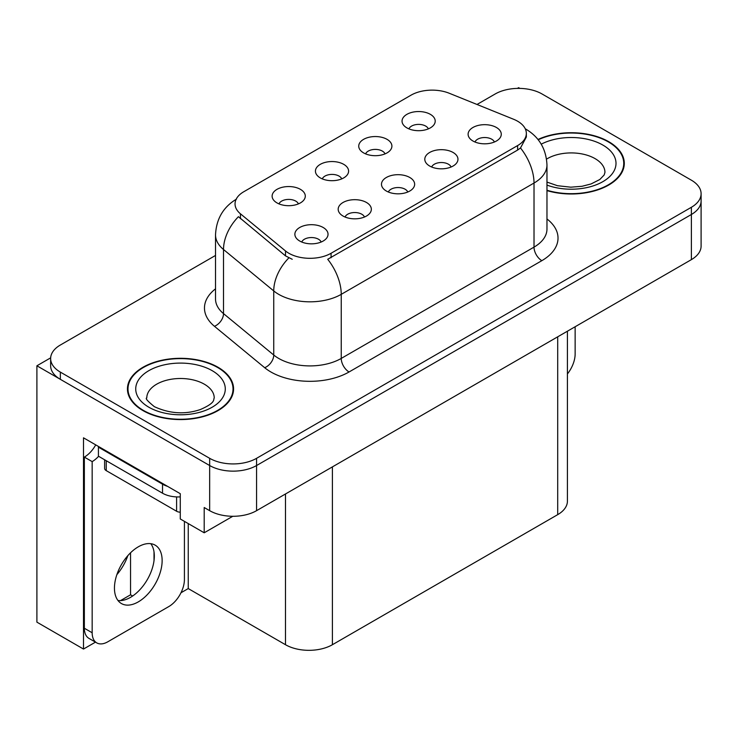 <?xml version="1.0" encoding="UTF-8"?>
<svg xmlns="http://www.w3.org/2000/svg" width="738" height="738" viewBox="0 0 738 738"><rect width="100%" height="100%" fill="white"/><g stroke="black" fill="none" stroke-linecap="round" stroke-linejoin="round"><path stroke-width="1.11" d="M407.782 192.018A9.954 5.747 0 0 0 405.107 189.223A9.954 5.747 0 0 0 395.3 187.766A9.954 5.747 0 0 0 388.363 192.018M409.793 177.489A16.587 9.576 0 0 0 388.548 176.419A16.587 9.576 0 0 0 383.05 188.319A16.587 9.576 0 0 0 386.343 191.022A16.587 9.576 0 0 0 413.086 188.319A16.587 9.576 0 0 0 409.793 177.489M341.722 178.882A9.954 5.747 0 0 0 339.046 176.087A9.954 5.747 0 0 0 329.249 174.629A9.954 5.747 0 0 0 322.303 178.882M343.742 164.353A16.587 9.576 0 0 0 322.488 163.282A16.587 9.576 0 0 0 316.999 175.183A16.587 9.576 0 0 0 320.283 177.895A16.587 9.576 0 0 0 347.026 175.183A16.587 9.576 0 0 0 343.742 164.353M364.471 217.027A9.954 5.747 0 0 0 361.795 214.223A9.954 5.747 0 0 0 351.998 212.765A9.954 5.747 0 0 0 345.052 217.027M366.491 202.489A16.587 9.576 0 0 0 345.236 201.419A16.587 9.576 0 0 0 339.748 213.319A16.587 9.576 0 0 0 343.032 216.031A16.587 9.576 0 0 0 369.775 213.319A16.587 9.576 0 0 0 366.491 202.489M321.159 242.027A9.954 5.747 0 0 0 318.484 239.232A9.954 5.747 0 0 0 308.687 237.774A9.954 5.747 0 0 0 301.75 242.027M323.179 227.498A16.587 9.576 0 0 0 301.925 226.428A16.587 9.576 0 0 0 296.436 238.328A16.587 9.576 0 0 0 299.729 241.031A16.587 9.576 0 0 0 326.473 238.328A16.587 9.576 0 0 0 323.179 227.498M451.084 167.019A9.954 5.747 0 0 0 448.418 164.214A9.954 5.747 0 0 0 438.612 162.757A9.954 5.747 0 0 0 431.675 167.019M453.104 152.48A16.587 9.576 0 0 0 431.859 151.41A16.587 9.576 0 0 0 426.361 163.31A16.587 9.576 0 0 0 429.654 166.022A16.587 9.576 0 0 0 456.398 163.31A16.587 9.576 0 0 0 453.104 152.48M494.395 142.01A9.954 5.747 0 0 0 491.729 139.214A9.954 5.747 0 0 0 481.923 137.757A9.954 5.747 0 0 0 474.986 142.01M496.416 127.48A16.587 9.576 0 0 0 475.161 126.41A16.587 9.576 0 0 0 469.672 138.31A16.587 9.576 0 0 0 472.966 141.013A16.587 9.576 0 0 0 499.709 138.31A16.587 9.576 0 0 0 496.416 127.48M428.335 128.873A9.954 5.747 0 0 0 425.669 126.078A9.954 5.747 0 0 0 415.863 124.621A9.954 5.747 0 0 0 408.926 128.873M430.355 114.344A16.587 9.576 0 0 0 409.11 113.274A16.587 9.576 0 0 0 403.612 125.174A16.587 9.576 0 0 0 406.906 127.886A16.587 9.576 0 0 0 433.649 125.174A16.587 9.576 0 0 0 430.355 114.344M385.024 153.882A9.954 5.747 0 0 0 382.358 151.087A9.954 5.747 0 0 0 372.552 149.629A9.954 5.747 0 0 0 365.614 153.882M387.044 139.344A16.587 9.576 0 0 0 365.799 138.283A16.587 9.576 0 0 0 360.301 150.183A16.587 9.576 0 0 0 363.594 152.886A16.587 9.576 0 0 0 390.337 150.183A16.587 9.576 0 0 0 387.044 139.344M298.41 203.891A9.954 5.747 0 0 0 295.735 201.096A9.954 5.747 0 0 0 285.938 199.638A9.954 5.747 0 0 0 279.001 203.891M300.431 189.352A16.587 9.576 0 0 0 279.176 188.291A16.587 9.576 0 0 0 273.687 200.192A16.587 9.576 0 0 0 276.981 202.895A16.587 9.576 0 0 0 303.724 200.192A16.587 9.576 0 0 0 300.431 189.352M517.606 121.207A29.852 17.232 0 0 0 513.611 119.27L449.239 93.246A29.852 17.232 0 0 0 411.011 95.184L243.789 191.732A29.852 17.232 0 0 0 235.044 203.919A29.852 17.232 0 0 0 240.44 213.799L285.514 250.966A29.852 17.232 0 0 0 331.076 253.263L517.606 145.58A29.852 17.232 0 0 0 526.342 133.393A29.852 17.232 0 0 0 517.606 121.207M519.875 88.394L518.62 87.674L517.366 88.394M50.664 357.838L36.9 365.79L209.666 465.53A33.164 19.151 0 0 0 256.575 465.53L691.386 214.5A33.164 19.151 0 0 0 701.1 200.957A33.164 19.151 0 0 1 691.386 214.5L256.575 465.53A33.164 19.151 0 0 1 209.666 465.53L60.35 379.332A33.164 19.151 0 0 1 50.636 365.79L50.636 358.567A33.164 19.151 0 0 0 60.35 372.109L209.666 458.316A33.164 19.151 0 0 0 256.575 458.316L691.386 207.277A33.164 19.151 0 0 0 701.1 193.734A33.164 19.151 0 0 0 691.386 180.192L542.07 93.994A33.164 19.151 0 0 0 495.161 93.994L477.006 104.473M95.46 642.143L83.495 649.053L83.495 437.819L180.275 493.694L180.275 518.971L204.195 532.79L204.195 507.513L209.666 510.668A33.164 19.151 0 0 0 256.575 510.668L691.386 259.628A33.164 19.151 0 0 0 701.1 246.095L701.1 193.734M232.793 516.277L204.195 532.79M83.495 649.053L36.9 622.152L36.9 365.79M567.421 331.205L567.421 501.102A33.164 19.151 180 0 1 557.707 514.644L332.404 644.717A33.164 19.151 180 0 1 285.495 644.717L188.245 588.573L188.245 523.574M154.011 560.705L154.011 551.812M188.245 588.573L180.985 592.762M120.497 600.612L130.552 594.8L132.646 596.009M116.862 574.662A35.378 20.424 120 0 0 127.849 555.64M130.552 594.8L130.552 552.78M546.969 190.607A53.071 30.636 0 0 0 624.293 163.356A53.071 30.636 0 0 0 608.758 141.696A53.071 30.636 0 0 0 537.984 139.482M218.033 367.275A53.071 30.636 0 0 0 160.201 360.633A53.071 30.636 0 0 0 127.443 388.944A53.071 30.636 0 0 0 142.988 410.605A53.071 30.636 0 0 0 200.819 417.247A53.071 30.636 0 0 0 233.577 388.944A53.071 30.636 0 0 0 218.033 367.275M127.997 391.749A53.071 30.636 0 0 0 127.812 392.551M526.342 133.393L526.342 137.047L520.493 147.978L517.606 150.072L327.718 259.278A38.699 22.343 60 0 1 341.242 294.342A44.225 25.535 180 0 1 278.696 294.342A44.225 25.535 180 0 1 273.743 290.929L223.513 249.518A44.225 25.535 180 0 1 215.524 234.868L215.524 298.964A44.225 25.535 0 0 0 223.513 313.613L273.743 355.024A44.225 25.535 0 0 0 278.696 358.428A44.225 25.535 0 0 0 341.242 358.428L534.017 247.129A44.225 25.535 0 0 0 546.969 229.075L546.969 164.98A44.225 25.535 180 0 1 534.017 183.042A38.699 22.343 -120 0 0 520.493 147.978M292.22 259.278L285.514 255.883L238.429 216.686A38.699 25.876 129.5 0 0 223.513 249.518L223.513 313.613A11.052 7.398 -50.5 0 1 214.463 326.297A55.276 31.919 180 0 1 215.524 288.844M215.524 255.44L60.35 345.024A33.164 19.151 0 0 0 50.636 358.567M233.208 392.551A53.071 30.636 0 0 0 233.023 391.749M623.924 166.972A53.071 30.636 0 0 0 623.748 166.17M575.142 326.75L575.142 353.926A22.112 12.767 -60 0 1 567.421 373.945M138.292 601.885A33.717 19.465 120 0 0 160.321 572.171A33.717 19.465 120 0 0 155.155 545.151A33.717 19.465 120 0 0 138.292 546.821A33.717 19.465 120 0 0 116.263 576.535A33.717 19.465 120 0 0 121.438 603.555A33.717 19.465 120 0 0 138.292 601.885M150.783 543.694A33.717 19.465 -60 0 1 151.29 571.258A33.717 19.465 -60 0 1 130.478 597.374A33.717 19.465 -60 0 1 117.988 600.501M184.417 521.369L184.417 579.505A22.112 12.767 -60 0 1 168.781 606.581L107.803 641.792A22.112 12.767 -60 0 1 96.752 642.881A22.112 12.767 -60 0 1 92.167 632.761L92.167 461.61L84.353 457.099A22.112 12.767 120 0 0 95.719 444.885M98.606 456.296A22.112 12.767 -60 0 1 92.167 461.61M96.752 642.881L88.929 638.37A22.112 12.767 -60 0 1 84.353 628.25L84.353 457.099M167.535 486.342A22.112 12.767 180 0 1 162.526 484.174L98.422 447.163A22.112 12.767 0 0 0 99.086 446.831M162.526 484.174L162.526 493.205A22.112 12.767 0 0 0 180.275 496.886M98.422 447.163L98.422 456.195L162.526 493.205M538.223 139.777A52.518 30.323 180 0 1 608.361 141.917A52.518 30.323 180 0 1 623.748 163.356A52.518 30.323 180 0 1 546.969 190.247M217.645 367.506A52.518 30.323 180 0 1 233.023 388.944A52.518 30.323 180 0 1 200.607 416.952A52.518 30.323 180 0 1 143.375 410.383A52.518 30.323 180 0 1 127.997 388.944A52.518 30.323 180 0 1 160.414 360.928A52.518 30.323 180 0 1 217.645 367.506M104.621 459.774L104.621 468.381A5.526 3.192 0 0 0 106.244 470.632L176.603 511.259A5.526 3.192 0 0 0 180.275 512.19M691.386 259.628L691.386 207.277M256.575 510.668L256.575 458.316M209.666 510.668L209.666 458.316M332.404 644.717L332.404 466.886M557.707 514.644L557.707 336.814M285.495 644.717L285.495 493.971M240.44 213.799L240.44 218.716M285.514 250.966L285.514 255.883M331.076 253.263L331.076 257.765M517.606 145.58L517.606 150.072M349.056 371.97A11.052 6.384 60 0 1 341.242 358.428L341.242 294.342L534.017 183.042L534.017 247.129A11.052 6.384 60 0 0 541.84 260.671L349.056 371.97A55.276 31.919 180 0 1 270.883 371.97A55.276 31.919 180 0 1 264.684 367.709L214.463 326.297M288.816 257.931A38.699 25.876 129.5 0 0 273.743 290.929L273.743 355.024A11.052 7.398 -50.5 0 1 264.684 367.709M546.969 218.955A55.276 31.919 180 0 1 541.84 260.671M60.35 372.109L60.35 379.332M92.167 632.761L84.353 628.25M546.969 182.092L557.448 185.699L570.778 187.184L582.042 186.28L591.064 183.956L599.81 179.509L604.154 174.989L604.948 172.388A33.717 19.465 0 0 0 595.077 158.624A33.717 19.465 0 0 0 546.544 159.122M541.231 144.168A44.778 25.848 180 0 1 602.891 145.082A44.778 25.848 180 0 1 606.073 179.592A44.778 25.848 180 0 1 546.969 185.09M214.232 397.966A33.717 19.465 0 0 0 204.352 384.203A33.717 19.465 0 0 0 167.609 379.978A33.717 19.465 0 0 0 146.788 397.966C145.045 398.234 147.572 401.14 154.371 406.675C169.722 413.741 185.044 414.701 200.349 409.544C216.391 402.496 213.051 399.618 214.232 397.966M212.166 370.661A44.778 25.848 180 0 1 212.166 407.219A44.778 25.848 180 0 1 148.845 407.219A44.778 25.848 180 0 1 148.845 370.661A44.778 25.848 180 0 1 212.166 370.661M176.603 511.259L176.603 496.914M106.244 470.632L106.244 460.706M546.969 164.98C546.221 149.085 539.229 137.157 526 129.215L525.262 128.799M236.483 199.103C223.254 207.046 216.271 218.974 215.524 234.868M623.748 163.356L623.748 167.775M233.023 388.944L233.023 393.354M127.997 388.944L127.997 393.354"/></g></svg>

